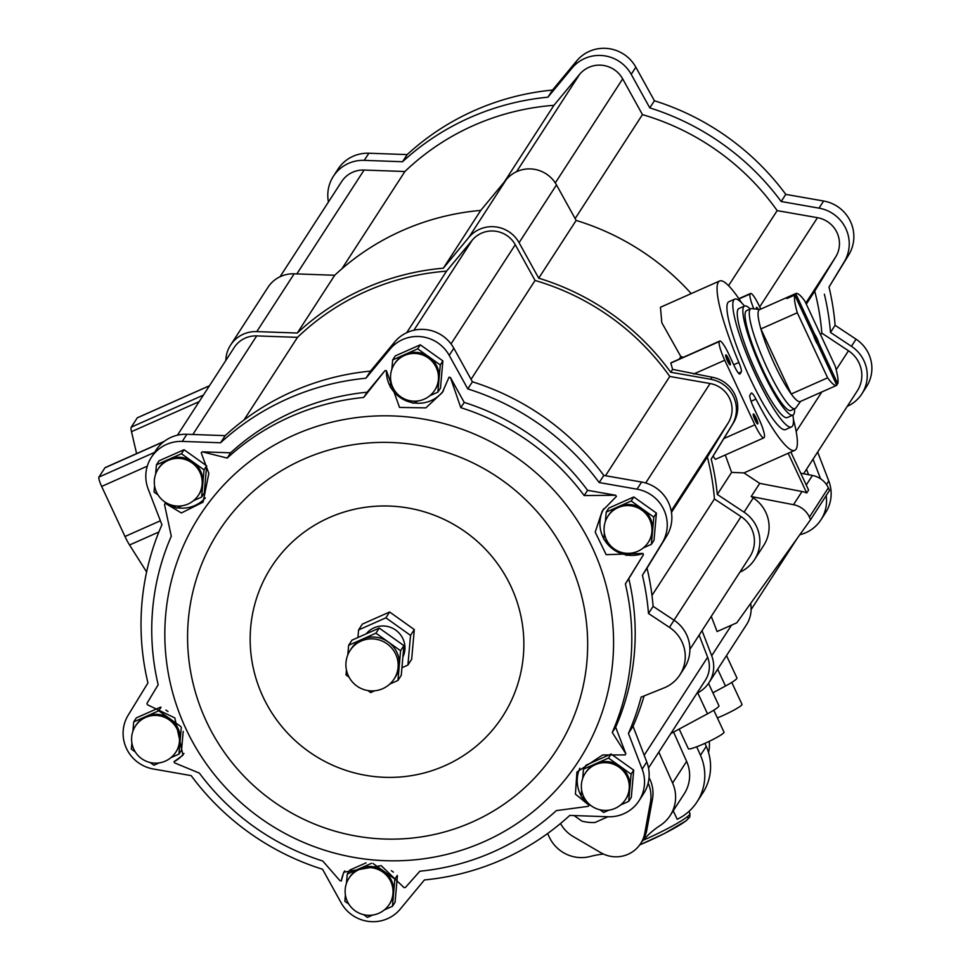 <?xml version="1.0" encoding="UTF-8"?>
<svg xmlns="http://www.w3.org/2000/svg" width="970" height="970" viewBox="0 0 970 970"><rect width="100%" height="100%" fill="white"/><g stroke="black" fill="none" stroke-linecap="round" stroke-linejoin="round"><path stroke-width="1.45" d="M105.524 467.528A17.484 2.934 66.1 0 0 105.184 467.564A17.484 2.934 66.1 0 0 104.942 467.795L98.916 477.082A8.742 1.467 66.1 0 0 101.644 486.431L124.997 536.495A17.484 2.934 66.1 0 0 129.543 545.007L146.615 571.973M137.57 417.718A8.742 1.467 66.1 0 0 137.4 417.743A8.742 1.467 66.1 0 0 137.279 417.852L131.253 427.152A17.484 2.934 66.1 0 0 131.496 431.674L136.6 453.608M734.726 299.136L728.809 301.767A69.925 11.749 66.1 0 0 749.616 377.366A69.925 11.749 66.1 0 0 785.579 429.577L791.484 426.945A69.925 11.749 -113.9 0 1 752.368 367.812A69.925 11.749 -113.9 0 1 734.726 299.136A69.925 11.749 -113.9 0 1 744.487 306.035A59.655 10.015 -113.9 0 1 750.222 308.993M560.527 823.494A33.477 32.798 -147.1 0 0 573.246 836.577L600.757 852.654A29.937 29.33 -147.1 0 0 640.636 843.573A29.937 29.33 -147.1 0 0 644.795 833.109L650.446 802.299A33.477 32.798 -147.1 0 0 648.166 783.081M547.577 833.545L549.578 837.668A34.956 34.253 -147.1 0 0 590.354 856.449A87.397 85.651 -147.1 0 1 603.425 854.049M641.776 841.827A87.397 85.651 -147.1 0 1 660.327 825.373A34.956 34.253 -147.1 0 0 670.197 815.479A34.956 34.253 -147.1 0 0 672.598 783.045L658.812 752.089M670.197 815.479L684.226 793.812A34.956 34.253 -147.1 0 0 686.627 761.377L673.58 732.083M696.921 693.259A30.591 29.973 -147.1 0 0 708.973 682.674L746.391 624.898A30.591 29.973 -147.1 0 0 750.635 603.461M708.973 682.674A30.591 29.973 -147.1 0 0 711.689 655.756L702.025 630.633M640.636 843.573L642.661 840.444A29.937 29.33 -147.1 0 0 646.82 829.98L644.795 833.109M673.228 810.787L677.205 819.298A50.258 49.252 -147.1 0 0 697.018 801.911A50.258 49.252 -147.1 0 0 700.473 755.278L696.69 746.779M697.018 801.911L702.801 792.987A50.258 49.252 -147.1 0 0 706.257 746.354L704.923 743.347M708.549 752.587A34.956 34.253 -147.1 0 0 709.252 741.322M739.88 572.179A34.956 34.253 -147.1 0 0 754.466 559.714A34.956 34.253 -147.1 0 0 744.038 512.16L717.303 494.457A250.187 245.167 -147.1 0 0 711.204 459.053L732.071 424.981A30.591 29.973 -147.1 0 0 710.768 379.282L670.731 372.262A250.187 245.167 -147.1 0 0 538.726 278.196L519.071 242.694A30.591 29.973 -147.1 0 0 468.837 237.407L443.338 268.181A250.187 245.167 -147.1 0 0 297.293 333.037L256.771 331.594A30.591 29.973 -147.1 0 0 230.569 345.102A30.591 29.973 -147.1 0 0 225.84 360.44M689.888 649.379L749.871 556.744A29.5 28.906 -147.1 0 0 741.08 516.622L714.441 498.98A246.913 241.954 -147.1 0 0 707.336 457.003L728.349 422.702A26.226 25.693 -147.1 0 0 710.076 383.526L669.773 376.457A246.913 241.954 -147.1 0 0 535.064 280.463L515.276 244.707A26.226 25.693 -147.1 0 0 472.22 240.184L446.539 271.163A246.913 241.954 -147.1 0 0 297.499 337.354L256.698 335.899A26.226 25.693 -147.1 0 0 234.231 347.478L177.437 435.19M648.506 768.01L705.311 680.297A26.226 25.693 -147.1 0 0 707.639 657.223L699.127 635.107M691.222 293.595A250.187 245.167 -147.1 0 0 576.144 220.433L556.489 184.918A30.591 29.973 -147.1 0 0 506.255 179.644L480.744 210.405A250.187 245.167 -147.1 0 0 334.711 275.262L294.177 273.819A30.591 29.973 -147.1 0 0 267.975 287.326L230.569 345.102M717.303 494.457L731.598 472.39L743.954 472.911L759.728 483.363L751.204 496.531L753.278 497.901A34.956 34.253 -147.1 0 1 763.693 545.455L754.466 559.714M751.059 401.277L755.945 399.106A92.647 15.556 66.1 0 0 794.794 450.335A92.647 15.556 66.1 0 0 793.387 419.331M731.598 472.39L725.293 454.966M711.265 616.374L717.097 631.555L736.812 622.801L810.605 519.641L829.544 490.396L828.356 487.837A21.849 21.413 -147.1 0 0 812.436 475.445L800.723 473.178M759.728 483.363L802.02 491.523A21.849 21.413 32.9 0 1 806.688 492.978L808.592 490.056L790.877 452.081M810.605 519.641L809.416 517.095A21.849 21.413 -147.1 0 0 793.496 504.691L751.204 496.531M711.204 459.053L713.071 456.155L715.399 459.368L763.863 437.846A17.484 2.934 66.1 0 0 764.105 437.615L764.299 437.325A17.484 2.934 66.1 0 0 758.843 418.652L753.338 406.842A10.925 1.831 66.1 0 1 749.931 395.166L751.204 393.214A10.925 1.831 66.1 0 1 751.362 393.068A10.925 1.831 66.1 0 1 755.945 399.106M713.071 456.155L733.405 422.944A30.591 29.973 -147.1 0 0 712.089 377.233L672.598 369.364L670.816 363.071L719.752 341.028A17.484 2.934 66.1 0 0 719.497 341.246L719.303 341.537A17.484 2.934 66.1 0 0 724.76 360.222L754.866 424.799A17.484 2.934 66.1 0 0 763.863 437.846M670.731 372.262L672.598 369.364M679.339 358.973L680.855 356.62L661.807 322.707L660.461 307.26L719.594 280.997A92.647 15.556 66.1 0 0 738.861 362.477A10.925 1.831 66.1 0 1 741.286 371.946L740.013 373.899A10.925 1.831 66.1 0 1 739.867 374.044A10.925 1.831 66.1 0 1 734.241 365.884L728.737 354.074A17.484 2.934 66.1 0 0 719.752 341.028M683.304 357.215L680.855 356.62M363.701 397.457A241.445 236.607 32.9 0 0 227.198 458.07L202.184 451.814A262.203 256.941 -147.1 0 0 201.239 452.832L208.841 473.408L203.057 502.157L181.378 512.96L165.167 503.248A262.203 256.941 -147.1 0 0 164.512 504.473L171.29 536.216A241.445 236.607 32.9 0 0 158.171 684.759L146.943 703.395A262.203 256.941 -147.1 0 0 147.379 704.729L174.83 717.933L182.978 755.169L173.945 761.729A262.203 256.941 -147.1 0 0 174.697 762.929L199.371 773.102A241.445 236.607 32.9 0 0 322.755 861.02L339.924 880.663A262.203 256.941 -147.1 0 0 341.319 880.99L343.744 872.212L381.174 865.64L403.957 887.562A262.203 256.941 -147.1 0 0 405.363 887.538L419.852 871.218A241.445 236.607 32.9 0 0 556.356 810.605L588.159 806.361A262.203 256.941 -147.1 0 0 589.117 805.342L575.428 794.151L576.932 772.023L602.649 754.963L625.177 754.927A262.203 256.941 -147.1 0 0 625.832 753.702L612.252 732.459L615.647 727.209A241.445 236.607 -147.1 0 0 628.778 578.666L643.401 554.779A262.203 256.941 -147.1 0 0 642.977 553.446L606.165 554.67L595.204 532.118L602.261 510.911L616.399 496.446A262.203 256.941 -147.1 0 0 615.647 495.246L584.183 495.573L587.577 490.323A241.445 236.607 -147.1 0 0 464.193 402.404L450.419 377.512A262.203 256.941 -147.1 0 0 449.037 377.184L442.344 392.523L425.83 407.873L399.531 407.424L386.387 370.613A262.203 256.941 -147.1 0 0 384.981 370.637L363.701 397.457L367.096 392.207A241.445 236.607 -147.1 0 0 230.593 452.82L202.184 451.814M643.401 554.779L625.371 583.916A241.445 236.607 32.9 0 1 612.252 732.459M450.419 377.512L460.798 407.655A241.445 236.607 32.9 0 1 584.183 495.573M243.967 420.01L297.499 337.354M651.986 595.434L714.441 498.98M671.458 512.39L707.336 457.003M605.498 475.712L669.773 376.457M471.044 379.331L535.064 280.463M406.685 332.71L446.539 271.163M628.439 733.417A255.656 250.515 -147.1 0 0 641.109 697.139L664.098 687.888A34.956 34.253 -147.1 0 0 679.861 674.914A34.956 34.253 -147.1 0 0 669.445 627.36L648.494 613.489A255.656 250.515 -147.1 0 0 642.407 575.246L662.134 543.042A36.048 35.332 -147.1 0 0 637.011 489.183L599.181 482.551A255.656 250.515 -147.1 0 0 467.795 388.921L449.219 355.372A36.048 35.332 -147.1 0 0 390.025 349.151L365.92 378.227A255.656 250.515 -147.1 0 0 220.566 442.769L225.185 435.639L186.883 434.281A36.048 35.332 -147.1 0 0 156 450.201L151.381 457.331A36.048 35.332 -147.1 0 0 148.18 489.05L161.917 524.77A255.656 250.515 -147.1 0 0 147.937 682.941L128.21 715.132A36.048 35.332 -147.1 0 0 153.333 768.992L191.163 775.624A255.656 250.515 -147.1 0 0 322.549 869.253L341.125 902.815A36.048 35.332 -147.1 0 0 400.319 909.023L424.423 879.948A255.656 250.515 -147.1 0 0 569.778 815.406L608.081 816.764A36.048 35.332 -147.1 0 0 638.963 800.844A36.048 35.332 -147.1 0 0 642.164 769.125L628.439 733.417L633.046 726.275A255.656 250.515 -147.1 0 0 644.08 695.939M220.566 442.769L182.263 441.411A36.048 35.332 -147.1 0 0 151.381 457.331M638.963 800.844L643.583 793.715A36.048 35.332 -147.1 0 0 646.784 761.996L633.046 726.275M679.861 674.914L684.48 667.784A34.956 34.253 -147.1 0 0 674.065 620.23L653.113 606.359A255.656 250.515 -147.1 0 0 647.026 568.117L666.742 535.913A36.048 35.332 -147.1 0 0 641.631 482.054L603.801 475.421A255.656 250.515 -147.1 0 0 472.414 381.792L453.839 348.242A36.048 35.332 -147.1 0 0 394.644 342.022L370.54 371.098A255.656 250.515 -147.1 0 0 225.185 435.639M648.494 613.489L653.113 606.359M642.407 575.246L647.026 568.117M599.181 482.551L603.801 475.421M467.795 388.921L472.414 381.792M365.92 378.227L370.54 371.098M344.702 870.89A31.683 31.052 -147.1 0 0 341.319 880.99M173.945 761.729A31.683 31.052 -147.1 0 0 183.948 753.435M165.167 503.248A31.683 31.052 -147.1 0 0 175.691 507.492M177.437 507.807A31.683 31.052 -147.1 0 0 205.385 497.889M384.981 370.637L367.096 392.207M386.387 370.613A31.683 31.052 -147.1 0 0 390.316 386.63M390.849 387.563A31.683 31.052 -147.1 0 0 411.923 402.586M413.681 402.902A31.683 31.052 -147.1 0 0 443.496 390.655M615.647 495.246L587.577 490.323M603.752 508.729A31.683 31.052 -147.1 0 0 603.849 538.786M604.383 539.72A31.683 31.052 -147.1 0 0 625.456 554.743M627.202 555.058A31.683 31.052 -147.1 0 0 642.977 553.446M625.832 753.702L615.647 727.209M579.842 768.216A31.683 31.052 -147.1 0 0 581.139 795.849M581.673 796.782A31.683 31.052 -147.1 0 0 589.117 805.342M643.316 547.904L651.404 544.303L654.01 540.29L656.411 513.082L633.81 496.967L608.808 508.074L606.201 512.099L605.377 521.448M429.783 395.748L437.87 392.147L440.477 388.133L442.878 360.913L420.277 344.811L395.275 355.917L392.668 359.943L391.844 369.291M193.551 500.653L201.639 497.064L204.246 493.039L206.646 465.83L184.045 449.716L159.044 460.823L156.437 464.848L155.612 474.197M160.632 707.106L136.333 717.885L133.727 721.91L132.902 731.259M168.004 711.543L165.894 710.04M170.841 757.715L178.929 754.126L181.535 750.101L183.197 731.392M366.042 862.863L349.867 870.054L347.26 874.067L346.435 883.428M393.371 872.127L391.334 870.672M384.375 909.872L392.462 906.283L395.069 902.258L397.409 875.716M620.606 804.967L628.693 801.378L631.3 797.352L633.701 770.144L611.1 754.029L586.098 765.136L583.491 769.161L582.667 778.51M444.854 765.718A137.655 134.891 -147.1 0 0 465.503 531.972A137.655 134.891 -147.1 0 0 250.684 627.36A137.655 134.891 -147.1 0 0 444.854 765.718M401.944 667.724L407.909 665.068L411.668 659.26L414.299 629.566L389.637 611.997L362.356 624.11L358.597 629.93L357.918 637.532M227.198 458.07L230.593 452.82M460.798 407.655L464.193 402.404M625.371 583.916L628.778 578.666M651.404 544.303L653.804 517.095L631.203 500.993L606.201 512.099M631.203 500.993L633.81 496.967M653.804 517.095L656.411 513.082M622.582 552.694L626.402 555.41L631.688 553.07M604.346 533.051L603.801 539.308L607.778 542.145M607.923 516.234L608.626 515.143A24.032 23.559 32.9 0 1 652.604 530.699A24.032 23.559 32.9 0 1 648.978 541.272L648.263 542.363A24.032 23.559 32.9 0 0 617.999 507.637A24.032 23.559 32.9 0 0 607.923 516.234A24.032 24.032 0 0 0 615.029 549.469A24.032 24.032 0 0 0 648.263 542.363M628.693 801.378L631.106 774.169L619.806 766.106L608.505 758.055L583.491 769.161M608.505 758.055L611.1 754.029M631.106 774.169L633.701 770.144M599.884 809.756L603.692 812.472L608.978 810.132M581.648 790.113L581.091 796.37L585.068 799.207M585.213 773.296L585.916 772.205A24.032 23.559 32.9 0 1 629.906 787.773A24.032 23.559 32.9 0 1 626.268 798.334L625.565 799.426A24.032 23.559 32.9 0 0 595.289 764.712A24.032 23.559 32.9 0 0 585.213 773.296A24.032 24.032 0 0 0 592.318 806.543A24.032 24.032 0 0 0 625.565 799.426M371.546 863.288L347.26 874.067M392.462 906.283L394.863 879.075L373.05 863.518M394.863 879.075L397.191 875.486M363.653 914.674L367.46 917.39L372.747 915.037M345.405 895.019L344.859 901.275L348.836 904.113M348.982 878.214L349.685 877.11A24.032 23.559 32.9 0 1 393.662 892.679A24.032 23.559 32.9 0 1 390.037 903.24L389.322 904.343A24.032 23.559 32.9 0 0 359.058 869.617A24.032 23.559 32.9 0 0 348.982 878.214A24.032 24.032 0 0 0 356.087 911.448A24.032 24.032 0 0 0 389.322 904.343M180.905 726.615L158.74 710.804L133.727 721.91M158.74 710.804L161.02 707.288M178.929 754.126L181.305 727.33M150.12 762.517L153.927 765.233L159.213 762.881M131.884 742.862L131.326 749.119L135.303 751.956M135.448 726.057L136.164 724.954A24.032 23.559 32.9 0 1 180.141 740.522A24.032 23.559 32.9 0 1 176.504 751.083L175.8 752.174A24.032 23.559 32.9 0 0 145.524 717.461A24.032 23.559 32.9 0 0 135.448 726.057A24.032 24.032 0 0 0 142.554 759.292A24.032 24.032 0 0 0 175.8 752.174M201.639 497.064L204.039 469.844L181.438 453.742L156.437 464.848M181.438 453.742L184.045 449.716M204.039 469.844L206.646 465.83M172.83 505.443L176.637 508.159L181.923 505.819M154.582 485.8L154.036 492.057L158.013 494.894M158.158 468.983L158.862 467.892A24.032 23.559 32.9 0 1 202.839 483.448A24.032 23.559 32.9 0 1 199.214 494.021L198.498 495.112A24.032 23.559 32.9 0 0 168.234 460.398A24.032 23.559 32.9 0 0 158.158 468.983A24.032 24.032 0 0 0 165.264 502.23A24.032 24.032 0 0 0 198.498 495.112M437.87 392.147L440.283 364.938L428.982 356.887L417.682 348.836L392.668 359.943M417.682 348.836L420.277 344.811M440.283 364.938L442.878 360.913M409.061 400.537L412.868 403.253L418.155 400.913M390.825 380.895L390.267 387.151L394.244 389.988M394.39 364.077L395.093 362.986A24.032 23.559 32.9 0 1 439.083 378.542A24.032 23.559 32.9 0 1 435.445 389.103L434.742 390.207A24.032 23.559 32.9 0 0 404.466 355.481A24.032 23.559 32.9 0 0 394.39 364.077A24.032 24.032 0 0 0 401.495 397.312A24.032 24.032 0 0 0 434.742 390.207M407.909 665.068L410.528 635.386L414.299 629.566M410.528 635.386L385.878 617.817L389.637 611.997M385.878 617.817L358.597 629.93M400.574 650.749L375.923 633.18L348.642 645.293L351.952 640.176L379.234 628.063L403.896 645.632L401.265 675.314L397.955 680.443L400.574 650.749L403.896 645.632M366.187 633.859A21.849 21.413 32.9 0 1 402.877 657.078M375.923 633.18L379.234 628.063M389.794 684.068L397.955 680.443M367.909 690.579L370.673 692.556L374.626 690.798M346.448 670.088L346.023 674.987L349.03 677.121M348.642 645.293L347.793 654.895M350.109 650.446L351.286 648.615A26.226 25.693 32.9 0 1 399.264 665.59A26.226 25.693 32.9 0 1 395.311 677.121L394.123 678.952A26.226 25.693 32.9 0 0 361.095 641.073A26.226 25.693 32.9 0 0 350.109 650.446A26.226 26.226 0 0 0 357.857 686.699A26.226 26.226 0 0 0 394.123 678.952M297.293 333.037L334.711 275.262M538.726 278.196L576.144 220.433M443.338 268.181L480.744 210.405M847.271 406.333A34.956 34.253 -147.1 0 0 861.857 393.868L866.465 386.739A34.956 34.253 -147.1 0 0 856.049 339.185L835.109 325.314A255.656 250.515 -147.1 0 0 829.01 287.059L848.738 254.867A36.048 35.332 -147.1 0 0 823.627 201.008L785.785 194.376A255.656 250.515 -147.1 0 0 654.41 100.747L635.835 67.185A36.048 35.332 -147.1 0 0 576.629 60.977L552.524 90.052A255.656 250.515 -147.1 0 0 407.17 154.594L368.879 153.236A36.048 35.332 -147.1 0 0 337.984 169.156L333.377 176.285A36.048 35.332 -147.1 0 0 328.442 201.99M799.801 534.737A36.048 35.332 -147.1 0 0 820.959 519.799L825.579 512.669A36.048 35.332 -147.1 0 0 828.768 480.95L817.661 452.056M552.524 90.052L547.917 97.182A255.656 250.515 -147.1 0 0 402.562 161.723L364.259 160.365A36.048 35.332 -147.1 0 0 333.377 176.285M407.17 154.594L402.562 161.723M654.41 100.747L649.791 107.876L631.215 74.326A36.048 35.332 -147.1 0 0 572.009 68.106L547.917 97.182M785.785 194.376L781.165 201.505A255.656 250.515 -147.1 0 0 649.791 107.876M829.01 287.059L844.118 261.997A36.048 35.332 -147.1 0 0 819.007 208.138L781.165 201.505M835.109 325.314L830.49 332.443A255.656 250.515 -147.1 0 0 824.391 294.201M861.857 393.868A34.956 34.253 -147.1 0 0 851.43 346.314L830.49 332.443M820.584 478.792L813.042 459.186M820.959 519.799A36.048 35.332 -147.1 0 0 826.149 495.634M803.621 473.736L857.274 390.898A29.5 28.906 -147.1 0 0 848.483 350.776L821.845 333.134A246.913 241.954 -147.1 0 0 814.727 291.158L835.74 256.856A26.226 25.693 -147.1 0 0 817.48 217.68L777.164 210.611A246.913 241.954 -147.1 0 0 642.455 114.618L622.667 78.861A26.226 25.693 -147.1 0 0 579.611 74.338L553.931 105.318A246.913 241.954 -147.1 0 0 404.902 171.508L364.089 170.053A26.226 25.693 -147.1 0 0 341.622 181.632L280.039 276.741M808.616 474.706L806.519 469.262M504.194 182.117L553.931 105.318M341.889 268.799L404.902 171.508M575.125 218.602L642.455 114.618M728.555 285.677L777.164 210.611M806.312 304.143L814.727 291.158M820.668 334.941L821.845 333.134M760.722 309.115L759.522 306.532A17.484 2.934 66.1 0 0 750.525 293.486A17.484 2.934 66.1 0 0 750.283 293.716L750.089 294.007A17.484 2.934 66.1 0 0 753.848 308.86M741.65 302.846A92.647 15.556 66.1 0 0 719.594 280.997M728.628 358.985A5.468 0.921 -113.9 0 1 730.07 364.89A5.468 0.921 -113.9 0 1 727.197 360.27A5.468 0.921 -113.9 0 1 725.705 355.044A5.468 0.921 -113.9 0 1 728.628 358.985M756.673 309.175A5.468 0.921 -113.9 0 1 756.491 307.514A5.468 0.921 -113.9 0 1 758.322 309.345M756.163 418.058A5.468 0.921 -113.9 0 1 757.618 423.951A5.468 0.921 -113.9 0 1 754.733 419.343A5.468 0.921 -113.9 0 1 753.241 414.117A5.468 0.921 -113.9 0 1 756.163 418.058M788.186 453.281L806.688 492.978M753.363 415.487A4.51 0.764 -113.9 0 1 755.218 418.591A4.51 0.764 -113.9 0 1 756.673 422.944M725.815 356.414A4.51 0.764 -113.9 0 1 727.67 359.518A4.51 0.764 -113.9 0 1 729.137 363.883M649.051 777.54L648.833 779.589M646.82 829.98L652.47 799.171A33.477 32.798 -147.1 0 0 649.512 778.534M726.506 655.611L736.921 677.957A26.226 2.813 155 0 1 725.487 686.02L712.889 692.81M708.5 683.389L718.928 705.736A26.226 2.813 155 0 1 707.494 713.811L670.803 733.575M731.768 682.407L742.001 704.353A19.667 2.11 155 0 1 717.376 717.933M713.774 710.198L724.008 732.144A19.667 2.11 155 0 1 707.069 742.365A19.667 2.11 155 0 1 688.361 748.755L679.17 729.064M574.07 815.552L581.854 821.105A42.607 41.758 -147.1 0 0 594.998 822.487L607.887 816.764M837.765 383.817A50.258 8.439 -113.9 0 0 835.206 366.114L804.87 301.064A50.258 8.439 -113.9 0 0 795.861 293.51A50.258 8.439 -113.9 0 0 795.691 293.595L814.679 334.31A6.56 1.103 -113.9 0 1 818.777 343.113L837.765 383.817L836.419 384.423M827.628 377.827L797.291 312.764A50.258 8.439 -113.9 0 1 794.745 295.062L813.721 335.765A6.56 1.103 -113.9 0 0 817.831 344.568L836.819 385.284A50.258 8.439 -113.9 0 1 836.649 385.369A50.258 8.439 -113.9 0 1 827.628 377.827L791.217 393.99A50.258 8.439 -113.9 0 1 760.88 328.927A50.258 8.439 -113.9 0 1 759.437 309.685L795.861 293.51M836.649 385.369L800.226 401.544A50.258 8.439 -113.9 0 1 791.217 393.99L760.88 328.927L797.291 312.764M795.691 293.595L787.81 297.099A50.258 8.439 66.1 0 0 786.864 298.554L794.745 295.062M814.679 334.31L814.351 336.372A5.371 0.897 -113.9 0 1 816.97 341.998L818.777 343.113M795.897 407.897A54.623 9.179 -113.9 0 1 795.824 407.994A54.623 9.179 -113.9 0 1 795.109 408.6A54.623 9.179 -113.9 0 1 764.554 362.392A54.623 9.179 -113.9 0 1 750.768 308.751A54.623 9.179 -113.9 0 1 751.689 308.618L759.813 309.515M795.109 408.6L790.877 410.48A54.623 9.179 -113.9 0 1 760.322 364.271A54.623 9.179 -113.9 0 1 746.536 310.63L750.768 308.751M794.563 408.843A59.655 10.015 -113.9 0 1 793.775 414.299A59.655 10.015 -113.9 0 1 792.927 415.075A59.655 10.015 -113.9 0 1 759.558 364.623A59.655 10.015 -113.9 0 1 744.499 306.035L738.885 308.521A59.655 10.015 -113.9 0 0 753.945 367.109A59.655 10.015 -113.9 0 0 787.313 417.561L792.927 415.075A69.925 11.749 -113.9 0 1 792.478 426.048A69.925 11.749 -113.9 0 1 791.484 426.945M787.81 297.099L788.222 297.96M672.598 783.045L686.627 761.377M711.689 655.756L731.513 625.153M700.473 755.278L706.257 746.354M744.038 512.16L753.278 497.901M806.24 485.012L812.436 475.445M793.496 504.691L802.02 491.523M809.416 517.095L828.356 487.837M732.071 424.981L733.405 422.944M710.768 379.282L712.089 377.233M235.346 473.554A225.707 221.172 -147.1 0 0 203.506 759.789A225.707 221.172 -147.1 0 0 484.03 841.693A225.707 221.172 -147.1 0 0 574.895 516.852A225.707 221.172 -147.1 0 0 235.346 473.554M192.848 434.487L256.698 335.899M644.177 755.218L707.639 657.223M674.017 620.194L741.08 516.622M671.216 510.935L728.349 422.702M645.668 482.999L710.076 383.526M451.038 343.913L515.276 244.707M413.911 330.236L472.22 240.184M182.263 441.411L186.883 434.281M642.164 769.125L646.784 761.996M669.445 627.36L674.065 620.23M662.134 543.042L666.742 535.913M637.011 489.183L641.631 482.054M449.219 355.372L453.839 348.242M390.025 349.151L394.644 342.022M472.172 822.075A201.226 197.189 -147.1 0 0 502.351 480.368A201.226 197.189 -147.1 0 0 188.338 619.818A201.226 197.189 -147.1 0 0 472.172 822.075M256.771 331.594L294.177 273.819M519.071 242.694L556.489 184.918M468.837 237.407L506.255 179.644M576.629 60.977L572.009 68.106M635.835 67.185L631.215 74.326M823.627 201.008L819.007 208.138M848.738 254.867L844.118 261.997M856.049 339.185L851.43 346.314M828.768 480.95L826.452 484.527M368.879 153.236L364.259 160.365M516.573 171.69L579.611 74.338M555.289 182.918L622.667 78.861M759.692 306.908L817.48 217.68M805.815 303.077L835.74 256.856M796.176 431.541L821.808 391.965M836.188 369.74L848.483 350.776M296.832 273.916L364.089 170.053M147.294 466.158L101.644 486.431M154.606 452.359L98.916 477.082M158.874 531.984L129.543 545.007M160.377 520.781L124.997 536.495M163.93 441.592L104.942 467.795M199.165 401.628L131.496 431.674M203.385 395.117L131.253 427.152M209.399 385.817L137.279 417.852M723.814 438.586L754.866 424.799M738.51 373.171L741.286 371.946M733.72 364.756L738.861 362.477M693.695 374.008L724.76 360.222M739.043 298.918L750.089 294.007M738.934 298.748L750.283 293.716M670.816 363.071L719.303 341.537M671.01 362.78L719.497 341.246M652.47 799.171L650.446 802.299M689.003 811.369L689.949 813.406A43.808 4.704 155 0 1 643.062 840.311M686.59 817.298A40.534 4.353 155 0 1 677.448 826.404A40.534 4.353 155 0 1 639.751 844.87M707.494 713.811L697.721 692.859M725.487 686.02L717.667 669.239M743.663 473.045L794.794 450.335M751.12 609.56L797.291 538.253M164.294 441.314L105.184 467.564M209.459 385.745L137.4 417.743M738.873 298.663L750.525 293.486M689.949 813.406L689.84 816.91L686.226 820.729L664.353 833.545L639.727 844.906M800.602 401.374L795.824 407.994"/></g></svg>
